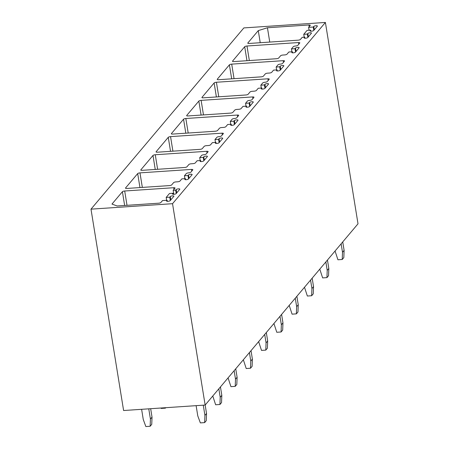 <?xml version="1.0" encoding="UTF-8"?>
<svg xmlns="http://www.w3.org/2000/svg" width="449" height="449" viewBox="0 0 449 449"><rect width="100%" height="100%" fill="white"/><g stroke="black" fill="none" stroke-linecap="round" stroke-linejoin="round"><path stroke-width="0.67" d="M205.148 405.054L172.534 203.689L90.99 209.155L123.604 410.521L205.148 405.054L358.01 223.815L325.396 22.45L172.534 203.689M325.396 22.45L243.852 27.917L90.99 209.155M299.769 43.031A1.88 0.533 -9.2 0 0 299.837 42.846A1.88 0.533 -9.2 0 0 298.484 42.554L246.984 46.006A1.88 0.533 -9.2 0 0 244.694 46.718L232.56 61.109A1.88 0.533 -9.2 0 0 232.492 61.289A1.88 0.533 -9.2 0 0 233.845 61.586L276.404 58.729A1.88 0.533 -9.2 0 0 278.694 58.016L280.597 55.76A1.88 0.533 -9.2 0 1 282.887 55.042L284.677 54.924A1.88 0.533 -9.2 0 0 286.967 54.211L288.825 52.011L292.4 51.77L291.895 52.365A1.88 0.533 -9.2 0 0 291.828 52.544A1.88 0.533 -9.2 0 0 293.472 52.814A1.88 0.533 -9.2 0 0 295.476 52.123L299.085 47.841A1.88 0.533 -9.2 0 0 299.152 47.661A1.88 0.533 -9.2 0 0 297.507 47.392A1.88 0.533 -9.2 0 0 295.509 48.082L295.004 48.677L291.429 48.919L293.287 46.718A1.88 0.533 -9.2 0 1 295.577 46A1.88 0.533 -9.2 0 0 297.867 45.287L299.769 43.031M310.208 25.453A1.88 0.533 -9.2 0 0 310.276 25.273A1.88 0.533 -9.2 0 0 308.918 24.981L267.436 27.759L258.276 30.616L247.842 42.986A1.88 0.533 -9.2 0 0 247.775 43.166A1.88 0.533 -9.2 0 0 249.133 43.458L298.125 40.174A1.88 0.533 -9.2 0 0 300.415 39.461L302.222 37.323L304.725 37.155L304.226 37.75A1.88 0.533 -9.2 0 0 304.158 37.929A1.88 0.533 -9.2 0 0 305.803 38.199A1.88 0.533 -9.2 0 0 307.801 37.508L311.41 33.226A1.88 0.533 -9.2 0 0 311.477 33.046A1.88 0.533 -9.2 0 0 309.832 32.777A1.88 0.533 -9.2 0 0 307.834 33.467L307.335 34.062L303.76 34.304L307.065 30.375L310.646 30.139L310.141 30.734A1.88 0.533 -9.2 0 0 310.074 30.914A1.88 0.533 -9.2 0 0 311.718 31.177A1.88 0.533 -9.2 0 0 313.716 30.493L317.331 26.21A1.88 0.533 -9.2 0 0 317.398 26.031A1.88 0.533 -9.2 0 0 315.754 25.761A1.88 0.533 -9.2 0 0 313.756 26.452L313.25 27.047L308.603 27.355L310.208 25.453M111.975 204.082L122.409 191.712A1.88 0.533 -9.2 0 1 124.699 190.999L173.69 187.716A1.88 0.533 -9.2 0 1 175.048 188.008A1.88 0.533 -9.2 0 1 174.981 188.187L173.174 190.325L175.677 190.163L176.182 189.568A1.88 0.533 -9.2 0 1 178.18 188.877A1.88 0.533 -9.2 0 1 179.825 189.147A1.88 0.533 -9.2 0 1 179.757 189.326L176.143 193.609A1.88 0.533 -9.2 0 1 174.145 194.294A1.88 0.533 -9.2 0 1 172.5 194.03A1.88 0.533 -9.2 0 1 172.568 193.845L173.073 193.255L169.492 193.491L166.186 197.414L169.761 197.178L170.261 196.583A1.88 0.533 -9.2 0 1 172.259 195.893A1.88 0.533 -9.2 0 1 173.903 196.162A1.88 0.533 -9.2 0 1 173.836 196.342L170.227 200.624A1.88 0.533 -9.2 0 1 168.229 201.309A1.88 0.533 -9.2 0 1 166.585 201.045A1.88 0.533 -9.2 0 1 166.652 200.866L167.151 200.271L162.504 200.58L160.899 202.482A1.88 0.533 -9.2 0 1 158.609 203.201L117.122 205.979L111.975 204.082M280.288 64.128A1.88 0.533 -9.2 0 0 282.578 63.41L284.486 61.154A1.88 0.533 -9.2 0 0 284.554 60.974A1.88 0.533 -9.2 0 0 283.196 60.677L231.701 64.128A1.88 0.533 -9.2 0 0 229.405 64.841L217.271 79.232A1.88 0.533 -9.2 0 0 217.204 79.411A1.88 0.533 -9.2 0 0 218.556 79.709L261.116 76.858A1.88 0.533 -9.2 0 0 263.406 76.139L265.314 73.883A1.88 0.533 -9.2 0 1 267.604 73.165L269.389 73.047A1.88 0.533 -9.2 0 0 271.679 72.334L273.536 70.134L277.112 69.892L276.612 70.487A1.88 0.533 -9.2 0 0 276.545 70.667A1.88 0.533 -9.2 0 0 278.189 70.936A1.88 0.533 -9.2 0 0 280.187 70.246L283.796 65.969A1.88 0.533 -9.2 0 0 283.863 65.784A1.88 0.533 -9.2 0 0 282.219 65.52A1.88 0.533 -9.2 0 0 280.221 66.205L279.721 66.8L276.146 67.041L277.998 64.841A1.88 0.533 -9.2 0 1 280.288 64.128M265.005 82.251A1.88 0.533 -9.2 0 0 267.295 81.533L269.198 79.277A1.88 0.533 -9.2 0 0 269.265 79.097A1.88 0.533 -9.2 0 0 267.913 78.8L216.412 82.251A1.88 0.533 -9.2 0 0 214.122 82.97L201.988 97.354A1.88 0.533 -9.2 0 0 201.921 97.54A1.88 0.533 -9.2 0 0 203.274 97.831L245.833 94.98A1.88 0.533 -9.2 0 0 248.123 94.268L250.026 92.006A1.88 0.533 -9.2 0 1 252.316 91.293L254.106 91.169A1.88 0.533 -9.2 0 0 256.396 90.457L258.248 88.257L261.829 88.015L261.324 88.61A1.88 0.533 -9.2 0 0 261.256 88.79A1.88 0.533 -9.2 0 0 262.901 89.059A1.88 0.533 -9.2 0 0 264.904 88.374L268.513 84.092A1.88 0.533 -9.2 0 0 268.581 83.912A1.88 0.533 -9.2 0 0 266.936 83.643A1.88 0.533 -9.2 0 0 264.938 84.328L264.433 84.923L260.858 85.164L262.716 82.964A1.88 0.533 -9.2 0 1 265.005 82.251M249.717 100.374A1.88 0.533 -9.2 0 0 252.007 99.661L253.915 97.399A1.88 0.533 -9.2 0 0 253.982 97.22A1.88 0.533 -9.2 0 0 252.624 96.928L201.124 100.374A1.88 0.533 -9.2 0 0 198.834 101.092L186.7 115.483A1.88 0.533 -9.2 0 0 186.632 115.662A1.88 0.533 -9.2 0 0 187.985 115.954L230.545 113.103A1.88 0.533 -9.2 0 0 232.835 112.39L234.743 110.128A1.88 0.533 -9.2 0 1 237.033 109.416L238.817 109.298A1.88 0.533 -9.2 0 0 241.107 108.579L242.965 106.379L246.54 106.144L246.041 106.733A1.88 0.533 -9.2 0 0 245.973 106.918A1.88 0.533 -9.2 0 0 247.618 107.182A1.88 0.533 -9.2 0 0 249.616 106.497L253.225 102.215A1.88 0.533 -9.2 0 0 253.292 102.035A1.88 0.533 -9.2 0 0 251.648 101.766A1.88 0.533 -9.2 0 0 249.65 102.456L249.15 103.051L245.575 103.287L247.427 101.087A1.88 0.533 -9.2 0 1 249.717 100.374M234.434 118.497A1.88 0.533 -9.2 0 0 236.724 117.784L238.627 115.522A1.88 0.533 -9.2 0 0 238.694 115.342A1.88 0.533 -9.2 0 0 237.341 115.051L185.841 118.502A1.88 0.533 -9.2 0 0 183.551 119.215L171.411 133.606A1.88 0.533 -9.2 0 0 171.35 133.785A1.88 0.533 -9.2 0 0 172.702 134.077L215.262 131.226A1.88 0.533 -9.2 0 0 217.552 130.513L219.454 128.251A1.88 0.533 -9.2 0 1 221.744 127.538L223.535 127.421A1.88 0.533 -9.2 0 0 225.825 126.702L227.677 124.502L231.257 124.266L230.752 124.861A1.88 0.533 -9.2 0 0 230.685 125.041A1.88 0.533 -9.2 0 0 232.329 125.31A1.88 0.533 -9.2 0 0 234.327 124.62L237.942 120.338A1.88 0.533 -9.2 0 0 238.009 120.158A1.88 0.533 -9.2 0 0 236.365 119.889A1.88 0.533 -9.2 0 0 234.367 120.579L233.862 121.174L230.286 121.415L232.144 119.215A1.88 0.533 -9.2 0 1 234.434 118.497M219.146 136.619A1.88 0.533 -9.2 0 0 221.436 135.907L223.344 133.65A1.88 0.533 -9.2 0 0 223.406 133.465A1.88 0.533 -9.2 0 0 222.053 133.173L170.553 136.625A1.88 0.533 -9.2 0 0 168.263 137.338L156.129 151.728A1.88 0.533 -9.2 0 0 156.061 151.908A1.88 0.533 -9.2 0 0 157.414 152.205L199.973 149.354A1.88 0.533 -9.2 0 0 202.263 148.636L204.172 146.38A1.88 0.533 -9.2 0 1 206.461 145.661L208.246 145.543A1.88 0.533 -9.2 0 0 210.536 144.831L212.394 142.63L215.969 142.389L215.469 142.984A1.88 0.533 -9.2 0 0 215.402 143.164A1.88 0.533 -9.2 0 0 217.047 143.433A1.88 0.533 -9.2 0 0 219.045 142.743L222.653 138.46A1.88 0.533 -9.2 0 0 222.721 138.281A1.88 0.533 -9.2 0 0 221.076 138.017A1.88 0.533 -9.2 0 0 219.078 138.702L218.579 139.297L214.998 139.538L216.856 137.338A1.88 0.533 -9.2 0 1 219.146 136.619M203.857 154.748A1.88 0.533 -9.2 0 0 206.147 154.029L208.055 151.773A1.88 0.533 -9.2 0 0 208.123 151.594A1.88 0.533 -9.2 0 0 206.77 151.296L155.27 154.748A1.88 0.533 -9.2 0 0 152.98 155.461L140.84 169.851A1.88 0.533 -9.2 0 0 140.773 170.031A1.88 0.533 -9.2 0 0 142.131 170.328L184.685 167.477A1.88 0.533 -9.2 0 0 186.98 166.759L188.883 164.502A1.88 0.533 -9.2 0 1 191.173 163.79L192.963 163.666A1.88 0.533 -9.2 0 0 195.253 162.953L197.105 160.753L200.681 160.512L200.181 161.107A1.88 0.533 -9.2 0 0 200.114 161.286A1.88 0.533 -9.2 0 0 201.758 161.556A1.88 0.533 -9.2 0 0 203.756 160.865L207.371 156.589A1.88 0.533 -9.2 0 0 207.438 156.404A1.88 0.533 -9.2 0 0 205.794 156.14A1.88 0.533 -9.2 0 0 203.79 156.824L203.29 157.419L199.715 157.661L201.567 155.461A1.88 0.533 -9.2 0 1 203.857 154.748M188.574 172.871A1.88 0.533 -9.2 0 0 190.864 172.158L192.767 169.896A1.88 0.533 -9.2 0 0 192.834 169.716A1.88 0.533 -9.2 0 0 191.482 169.419L139.981 172.871A1.88 0.533 -9.2 0 0 137.691 173.589L125.557 187.974A1.88 0.533 -9.2 0 0 125.49 188.159A1.88 0.533 -9.2 0 0 126.843 188.451L169.402 185.6A1.88 0.533 -9.2 0 0 171.692 184.887L173.6 182.625A1.88 0.533 -9.2 0 1 175.89 181.912L177.675 181.789A1.88 0.533 -9.2 0 0 179.965 181.076L181.823 178.876L185.398 178.635L184.898 179.23A1.88 0.533 -9.2 0 0 184.831 179.415A1.88 0.533 -9.2 0 0 186.475 179.679A1.88 0.533 -9.2 0 0 188.473 178.994L192.082 174.712A1.88 0.533 -9.2 0 0 192.15 174.532A1.88 0.533 -9.2 0 0 190.505 174.263A1.88 0.533 -9.2 0 0 188.507 174.953L188.008 175.542L184.427 175.784L186.284 173.583A1.88 0.533 -9.2 0 1 188.574 172.871M292.574 52.842L292.4 51.77M295.549 52.033L295.004 48.677M291.895 51.803L291.429 48.919M260.235 42.717L258.276 30.616M269.754 42.077L267.436 27.759M304.899 38.227L304.725 37.155M307.879 37.419L307.335 34.062M304.226 37.188L303.76 34.304M310.815 31.211L310.646 30.139M313.795 30.403L313.25 27.047M309.069 30.24L308.603 27.355M167.325 201.343L167.151 200.271M170.306 200.535L169.761 197.178M166.652 200.305L166.186 197.414M173.247 194.327L173.073 193.255M176.221 193.519L175.677 190.163M173.819 194.322L173.174 190.325M277.286 70.964L277.112 69.892M280.266 70.156L279.721 66.8M276.612 69.926L276.146 67.041M262.003 89.087L261.829 88.015M264.977 88.279L264.433 84.923M261.324 88.049L260.858 85.164M246.714 107.216L246.54 106.144M249.695 106.407L249.15 103.051M246.041 106.177L245.575 103.287M231.431 125.338L231.257 124.266M234.406 124.53L233.862 121.174M230.752 124.3L230.286 121.415M216.143 143.461L215.969 142.389M219.123 142.653L218.579 139.297M215.469 142.423L214.998 139.538M200.855 161.584L200.681 160.512M203.835 160.776L203.29 157.419M200.181 160.546L199.715 157.661M185.572 179.707L185.398 178.635M188.546 178.898L188.008 175.542M184.898 178.668L184.427 175.784M341.133 243.824L342.503 252.282L344.108 250.379L343.827 257.591L342.222 259.494L337.929 259.78L335.066 251.019M342.739 241.921L344.108 250.379M342.503 252.282L342.222 259.494M325.845 261.947L327.214 270.405L328.82 268.502L328.545 275.714L326.939 277.617L322.646 277.903L319.778 269.142M327.45 260.044L328.82 268.502M327.214 270.405L326.939 277.617M310.556 280.075L311.932 288.533L313.537 286.63L313.256 293.837L311.651 295.739L307.357 296.031L304.495 287.265M312.162 278.172L313.537 286.63M311.932 288.533L311.651 295.739M295.274 298.198L296.643 306.656L298.248 304.753L297.968 311.965L296.362 313.868L292.075 314.154L289.207 305.387M296.879 296.295L298.248 304.753M296.643 306.656L296.362 313.868M279.985 316.321L281.355 324.779L282.96 322.876L282.685 330.088L281.08 331.991L276.786 332.277L273.924 323.51M281.59 314.418L282.96 322.876M281.355 324.779L281.08 331.991M264.702 334.443L266.072 342.901L267.677 340.999L267.396 348.211L265.791 350.113L261.503 350.4L258.635 341.638M266.308 332.541L267.677 340.999M266.072 342.901L265.791 350.113M249.414 352.566L250.783 361.024L252.389 359.121L252.114 366.333L250.508 368.236L246.215 368.528L243.352 359.761M251.019 350.663L252.389 359.121M250.783 361.024L250.508 368.236M234.131 370.694L235.501 379.152L237.106 377.25L236.825 384.456L235.22 386.365L230.932 386.651L228.064 377.884M235.736 368.792L237.106 377.25M235.501 379.152L235.22 386.365M160.989 408.012L161.14 408.427L165.428 408.141L165.81 407.692M165.445 407.714L165.428 408.141M218.843 388.817L220.212 397.275L221.817 395.373L221.542 402.585L219.937 404.487L215.643 404.774L212.775 396.007M220.448 386.915L221.817 395.373M220.212 397.275L219.937 404.487M148.771 408.831L150.421 419.052L150.146 426.264L145.852 426.55L143.27 419.529L141.615 409.314M150.421 419.052L152.026 417.149L151.751 424.361L150.146 426.264M150.662 408.708L152.026 417.149M203.274 405.178L204.929 415.398L206.534 413.495L206.254 420.707L204.649 422.61L200.361 422.896L197.773 415.875L196.118 405.66M205.165 405.037L206.534 413.495M204.929 415.398L204.649 422.61M249.341 60.548L246.984 46.006M246.961 60.705L244.694 46.718M232.61 61.44L232.56 61.109M291.951 52.696L291.895 52.365M296.054 51.439L295.509 48.082M298.753 44.232L298.484 42.554M247.899 43.317L247.842 42.986M304.276 38.081L304.226 37.75M308.379 36.824L307.834 33.467M310.197 31.065L310.141 30.734M314.294 29.808L313.756 26.452M309.193 26.659L308.918 24.981M166.702 201.197L166.652 200.866M170.805 199.94L170.261 196.583M172.624 194.176L172.568 193.845M176.721 192.924L176.182 189.568M173.965 189.394L173.69 187.716M127.016 205.316L124.699 190.999M124.637 205.474L122.409 191.712M234.052 78.67L231.701 64.128M231.673 78.828L229.405 64.841M283.471 62.355L283.196 60.677M217.327 79.563L217.271 79.232M276.663 70.819L276.612 70.487M280.765 69.561L280.221 66.205M218.77 96.793L216.412 82.251M216.384 96.95L214.122 82.97M268.182 80.478L267.913 78.8M202.039 97.686L201.988 97.354M261.38 88.941L261.324 88.61M265.482 87.684L264.938 84.328M203.481 114.916L201.124 100.374M201.101 115.079L198.834 101.092M252.899 98.606L252.624 96.928M186.756 115.814L186.7 115.483M246.091 107.064L246.041 106.733M250.194 105.812L249.65 102.456M188.198 133.039L185.841 118.502M185.813 133.201L183.551 119.215M237.611 116.729L237.341 115.051M171.467 133.937L171.411 133.606M230.808 125.192L230.752 124.861M234.906 123.935L234.367 120.579M172.91 151.167L170.553 136.625M170.53 151.324L168.263 137.338M222.328 134.852L222.053 133.173M156.185 152.059L156.129 151.728M215.52 143.315L215.469 142.984M219.623 142.058L219.078 138.702M157.621 169.29L155.27 154.748M155.242 169.447L152.98 155.461M207.04 152.974L206.77 151.296M140.896 170.182L140.84 169.851M200.237 161.438L200.181 161.107M204.334 160.181L203.79 156.824M142.339 187.413L139.981 172.871M139.959 187.575L137.691 173.589M191.757 171.103L191.482 169.419M125.608 188.305L125.557 187.974M184.949 179.561L184.898 179.23M189.051 178.309L188.507 174.953"/></g></svg>
